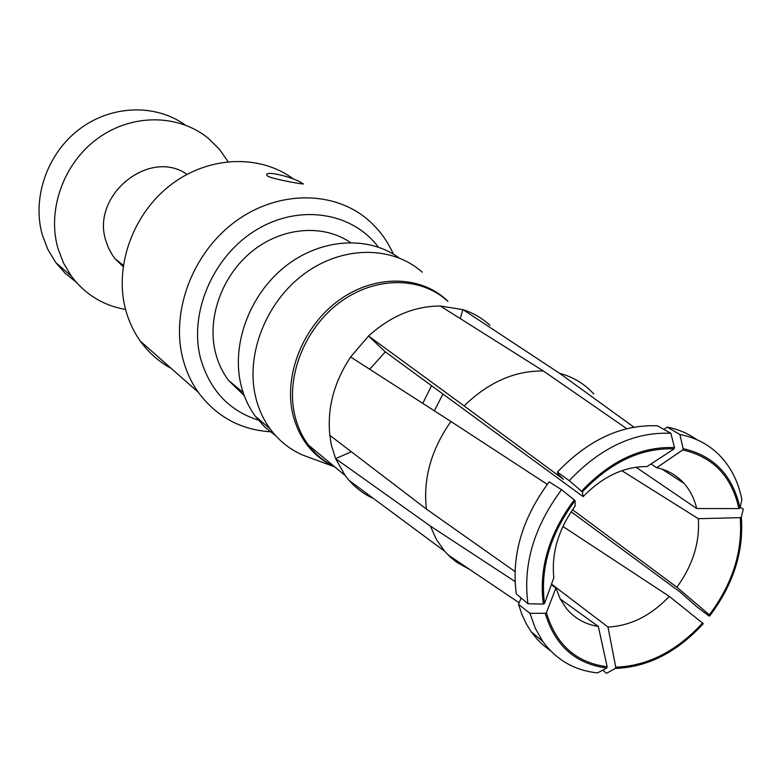 <?xml version="1.0" encoding="UTF-8"?>
<svg xmlns="http://www.w3.org/2000/svg" width="783" height="783" viewBox="0 0 783 783"><rect width="100%" height="100%" fill="white"/><g stroke="black" fill="none" stroke-linecap="round" stroke-linejoin="round"><path stroke-width="1.17" d="M447.524 301.064C420.833 276.379 375.223 276.154 339.959 302.277C304.626 328.243 285.501 376.858 294.868 415.587C297.52 426.618 302.003 436.405 308.336 444.95C315.402 454.365 324.103 461.588 334.449 466.639M311.8 458.407L302.326 454.913C289.426 449.158 278.679 440.467 270.096 428.83C263.46 419.688 258.684 409.294 255.787 397.656C245.177 355.365 265.613 302.336 304.098 273.962C342.504 245.412 392.537 245.549 422.252 272.22M489.894 325.248C482.181 318.162 473.235 312.965 463.056 309.667L440.3 306.016C414.491 306.075 390.58 316.068 368.568 336.005L350.608 356.979C334.008 382.114 327.088 408.227 329.829 435.328L331.336 445.096L335.623 458.652L345.225 475.594L349.14 480.459C356.059 488.279 364.203 494.318 373.569 498.565M399.046 257.901C368.255 235.321 320.492 238.247 284.865 266.758C249.209 295.152 230.965 345.293 241.144 385.559C244.032 397.02 248.769 407.268 255.336 416.292L264.781 427.068L275.861 435.886M335.623 458.652L351.322 451.752M561.587 489.698L575.084 500.572L575.084 506.18C558.387 529.367 551.301 553.209 553.826 577.707L544.498 603.517L543.314 604.094L527.957 603.742C522.721 564.827 533.928 526.812 561.587 489.698L549.177 481.878C522.153 518.307 511.201 555.666 516.31 593.945L527.938 603.703M329.829 435.328L426.422 509.087L514.96 571.521M426.422 509.087C422.977 478.912 431.139 449.706 450.9 421.46L547.268 484.364M350.608 356.979L450.9 421.46M369.742 369.273L385.295 351.851L583.12 496.618L582.366 491.91L569.221 480.654L557.398 472.12L557.878 473.999L563.359 479.294L464.104 405.907C488.504 382.192 514.93 370.555 543.382 371.005L626.762 428.673M368.362 335.858L385.295 351.851M368.568 336.005L464.104 405.907M440.3 306.016L543.382 371.005M557.398 472.12C588.415 439.703 621.78 424.278 657.475 425.825L670.884 433.332L674.486 447.582L674.085 448.884C641.385 447.661 610.818 461.999 582.366 491.91M583.12 496.618C602.881 476.446 624.178 466.433 647.012 466.58L674.085 448.884M462.841 309.539L460.326 318.622M651.016 463.967L656.692 467.715L682.737 449.961L683.138 448.669L679.918 434.516C694.883 437.384 707.617 443.853 718.119 453.905C730.324 465.875 738.242 481.105 741.883 499.603L739.974 508.05C732.829 475.438 713.881 455.637 683.138 448.669M663.945 429.446L667.253 427.117L679.918 434.526M463.056 309.667L559.659 373.354L633.878 427.146M559.659 373.354C573.225 376.975 584.598 383.866 593.759 394.015M635.962 467.206L696.723 508.539L738.888 508.578L739.974 508.05M571.15 511.749L680.407 592.271L696.821 606.796L709.241 616.123L710.034 615.516L709.339 614.841C732.467 583.942 742.764 551.545 740.238 517.651L741.325 517.123L743.273 509.058L740.15 507.267M572.539 509.713L676.904 587.23L709.339 614.841M562.899 526.46L669.299 596.372L703.271 623.66C676.982 652.298 647.688 667.214 615.379 668.418L606.502 673.321L602.714 670.14M551.506 584.089L607.97 627.017L615.761 667.185L615.379 668.418M560.188 598.936L598.32 626.42L607.148 666.754L606.766 667.997L597.507 672.9C574.536 670.454 556.302 659.961 542.785 641.424L535.269 628.269L529.974 613.343L518.532 604.329L522.075 614.909L526.724 624.658L531.207 631.793L537.373 639.457L542.903 644.889L550.498 650.751M469.927 569.633L456.665 562.233L450.714 557.457L444.597 551.193L436.425 539.546L430.405 526.098L515.018 581.505M335.829 458.809L430.405 526.098M521.126 597.987L518.532 604.329M551.291 584.695L555.901 587.964L546.407 612.717L545.232 613.295L529.974 613.343M621.839 470.681L698.348 518.698L740.238 517.651M698.348 518.698C699.904 542.511 692.759 565.355 676.904 587.23M669.299 596.372C650.8 615.761 630.354 625.969 607.97 627.017M598.32 626.42C585.469 624.442 574.908 618.57 566.638 608.802L560.315 599.181L555.901 587.964M656.692 467.715C667.645 470.074 676.757 475.291 683.999 483.356C690.136 490.315 694.374 498.712 696.723 508.539M575.084 500.572C550.204 534.065 540.006 568.38 544.498 603.517M574.282 499.808C549.059 533.742 538.743 568.497 543.314 604.094M674.486 447.582C641.365 446.31 610.397 460.825 581.573 491.137M569.212 480.645C600.767 447.465 634.661 431.687 670.884 433.332M738.888 508.578C731.802 476.387 713.088 456.851 682.737 449.961M696.792 439.654C688.1 433.459 678.254 429.28 667.253 427.117M741.325 517.123C743.889 551.438 733.456 584.235 710.034 615.516M615.761 667.185C647.668 666 676.61 651.27 702.576 622.994M546.407 612.717C556.038 644.742 576.288 662.751 607.148 666.754M606.766 667.997C575.505 663.964 554.99 645.74 545.232 613.295M350.441 242.505C323.144 223.781 282.134 226.962 251.979 251.421C221.775 275.782 206.683 318.358 215.55 352.898C218.183 363.185 222.529 372.356 228.577 380.421L244.276 395.679M260.69 420.843C230.182 411.887 210.167 391.148 200.624 358.624C188.595 313.2 212.849 256.266 256.031 230.094C299.077 203.6 352.242 212.154 378.355 247.125M272.435 431.893C241.487 430.337 216.734 417.104 198.197 392.205C191.297 382.398 186.227 371.406 182.997 359.221C170.43 312.192 192.236 253.467 234.773 221.971C277.221 190.279 333.294 190.249 367.511 219.406C378.678 228.9 387.291 240.479 393.369 254.142M293.811 179.278C260.445 154.065 208.836 155.582 170.733 184.905C132.572 214.082 113.829 267.189 125.789 310.264C128.931 321.647 133.776 331.943 140.343 341.163C148.662 352.693 158.929 361.756 171.154 368.343M268.246 176.469C275.89 179.806 307.102 185.131 303.021 183.77L301.396 182.791C293.997 177.496 264.057 169.764 266.827 175.284L268.246 176.469M187 174.364C149.7 147.879 90.916 195.153 105.793 240.508L108.289 247.575L112.556 255.346L115.179 258.879L123.107 266.563M125.574 309.461C103.287 305.566 85.239 294.496 71.429 276.242L63.55 263.117L57.991 248.583C46.755 209.864 63.707 162.727 98.296 138.033C132.807 113.183 179.454 114.161 208.777 138.708L219.416 149.289L228.029 161.611M185.16 124.967C155.474 103.601 111.117 104.893 79.024 129.469C46.882 153.938 31.702 198.559 42.468 235.399L47.939 249.611L55.691 262.462L65.136 273.257L76.205 282.193M447.974 301.318C421.704 275.313 375.439 273.952 339.342 299.987C303.158 325.845 283.358 375.292 292.901 414.628C299.37 439.478 313.308 456.881 334.713 466.864M442.953 394.035L434.34 410.811M422.771 403.372L431.55 385.696M308.336 444.95L345.225 475.594M334.752 466.893L302.326 454.913M444.597 551.193L349.14 480.459M255.336 416.292L270.096 428.83M683.999 483.356L662.017 469.115M531.207 631.793L542.785 641.424M519.158 602.812L447.945 554.804M228.577 380.421L243.18 392.586M140.343 341.163L198.197 392.205M115.179 258.879L123.283 265.29M55.691 262.462L71.429 276.242"/></g></svg>
